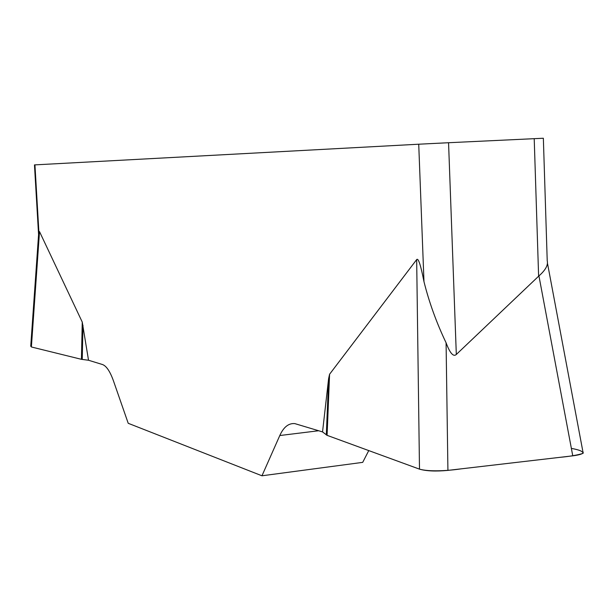 <?xml version="1.0" encoding="UTF-8"?>
<svg xmlns="http://www.w3.org/2000/svg" width="614" height="614" viewBox="0 0 614 614"><rect width="100%" height="100%" fill="white"/><g stroke="black" fill="none" stroke-linecap="round" stroke-linejoin="round"><path stroke-width="0.92" d="M38.575 234.533L34.461 164.905L34.937 164.874L38.912 232.23L39.511 231.616L82.253 322.074L88.523 360.249L102.4 364.501C106.352 365.875 110.036 371.324 113.452 380.857L128.219 423.299L261.963 475.789L362.705 462.365L368.761 450.584M582.893 451.628C584.305 453.37 580.928 454.774 572.77 455.841L447.921 470.385C435.779 471.521 426.308 471.107 419.492 469.142L327.085 435.341L322.542 431.911L294.812 423.606C288.634 423.077 283.63 427.052 279.792 435.533L261.963 475.789M322.542 431.911L328.613 378.631L329.58 374.248L416.668 259.599C418.295 257.65 420.736 265.018 423.982 281.711L418.725 144.213L448.558 142.724L456.317 354.47L538.938 275.916C545.547 270.091 548.31 265.025 547.22 260.735L543.352 138.242L448.558 142.724M34.937 164.874L418.725 144.213M456.317 354.47C453.393 357.118 449.978 353.227 446.079 342.781C436.539 322.81 429.171 302.449 423.982 281.711M88.523 360.249L81.432 359.32L31.383 346.979L39.511 231.616M329.58 374.248L327.085 435.341L419.462 469.134C429.017 471.874 447.445 470.884 461.183 468.843L559.791 457.353C569.861 456.417 577.636 455.081 583.116 453.347C583.146 451.444 579.232 449.793 571.373 448.404M538.616 276.262L534.211 138.641M318.727 430.736L279.792 435.533M326.318 434.95L328.613 378.631M419.492 469.142L416.668 259.599M446.079 342.781L447.921 470.385M572.77 455.841L538.938 275.916M81.432 359.32L82.253 322.074M82.23 359.459L82.974 325.359M582.724 450.745L547.581 263.79M30.731 346.311L38.705 232.89"/></g></svg>
